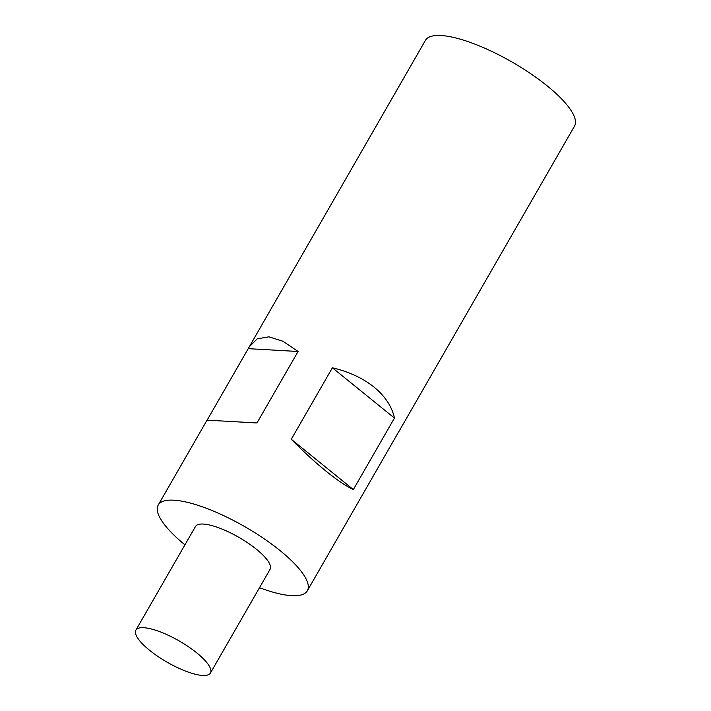 <?xml version="1.0" encoding="UTF-8"?>
<svg xmlns="http://www.w3.org/2000/svg" width="711" height="711" viewBox="0 0 711 711"><rect width="100%" height="100%" fill="white"/><g stroke="black" fill="none" stroke-linecap="round" stroke-linejoin="round"><path stroke-width="1.07" d="M184.949 544.83A86.004 24.423 29.9 0 1 158.215 505.059A86.004 24.423 29.9 0 1 280.081 550.607A86.004 24.423 29.9 0 1 307.33 590.797L398.151 432.715M249.134 346.95L257.213 338.854L268.891 336.81L283.049 341.307L298.069 351.492L248.219 348.666L425.4 40.403A86.004 24.423 29.9 0 1 547.274 85.951A86.004 24.423 29.9 0 1 574.515 126.14L398.24 432.688M332.393 367.791C348.941 371.693 362.832 378.145 374.075 387.148C385.158 396.24 391.948 406.55 394.445 418.086L353.34 489.568C346.15 486.2 336.987 480.014 325.851 471.02C314.662 461.919 303.144 451.343 291.288 439.274L332.393 367.791L394.445 418.086M307.33 590.797A86.004 24.423 29.9 0 1 259.506 587.704M202.617 675.45A42.998 12.211 -150.1 0 0 210.447 673.015A42.998 12.211 -150.1 0 0 188.548 646.797A42.998 12.211 -150.1 0 0 143.72 627.706A42.998 12.211 -150.1 0 0 135.89 630.142A42.998 12.211 -150.1 0 0 157.789 656.36A42.998 12.211 -150.1 0 0 202.617 675.45M135.89 630.142L195.489 526.487A42.998 12.211 29.9 0 1 203.328 524.06A42.998 12.211 29.9 0 1 248.148 543.142A42.998 12.211 29.9 0 1 270.047 569.36L210.447 673.015M291.288 439.274L353.34 489.568M298.069 351.492L256.964 422.974L207.114 420.157M207.159 420.085L248.219 348.666M207.061 420.112L158.215 505.059"/></g></svg>
